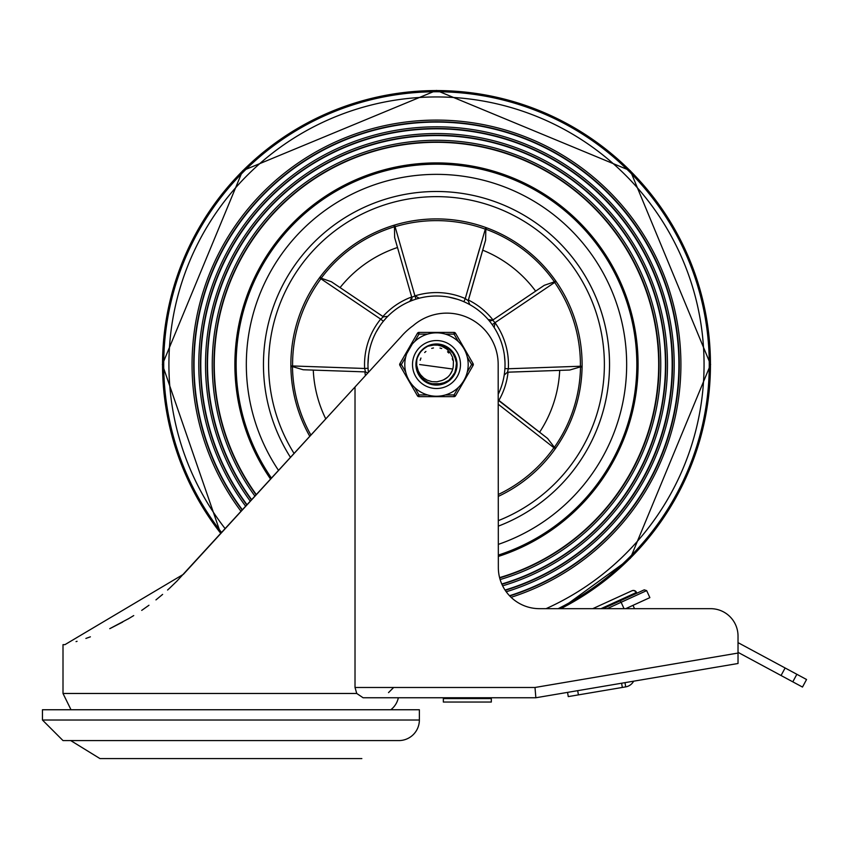<?xml version="1.0" encoding="UTF-8"?>
<svg xmlns="http://www.w3.org/2000/svg" width="849" height="849" viewBox="0 0 849 849"><rect width="100%" height="100%" fill="white"/><g stroke="black" fill="none" stroke-linecap="round" stroke-linejoin="round"><path stroke-width="1.27" d="M419.364 720.026L419.364 709.753L42.45 709.753L42.45 720.026L419.364 720.026A20.556 20.556 0 0 1 398.797 740.583L63.006 740.583L42.45 720.026M453.621 698.61L453.631 697.751L398.351 697.751A20.556 20.556 0 0 1 390.805 709.753M481.033 698.61L481.033 697.751L535.857 697.751L738.025 663.494L738.025 653.061L534.997 687.478L535.857 697.751L363.085 697.751L356.75 693.474L355.02 687.478L355.02 386.985L183.416 574.306L64.949 644.646L63.006 644.646L63.006 693.474L356.75 693.474M109.744 628.674L129.175 618.348M148.288 605.74L148.957 605.252M167.582 590.034L170.023 587.795M176.815 581.225L348.875 393.692M177.197 580.843L169.704 588.092L177.197 580.843M162.626 594.396L155.951 599.903L162.626 594.396M148.331 605.708L141.698 610.389L148.331 605.708M133.728 615.578L127.944 619.07L133.728 615.578M122.67 622.062L110.455 628.334L122.67 622.062M90.387 636.824L85.887 638.437L90.387 636.824M77.068 641.303L76.06 641.611L77.068 641.303M644.253 589.843L620.057 600.89L644.242 589.843L646.662 590.617L649.867 597.632L625.702 608.669L633.004 605.348L634.521 608.669L710.613 608.669A27.412 27.412 0 0 1 738.025 636.081L738.025 642.629L785.123 667.972L781.059 675.517L802.485 687.053L806.55 679.508L785.123 667.972M710.995 668.067L716.057 667.208M220.708 533.596L162.371 364.529L242.665 170.702L436.492 90.419L630.319 170.702L710.613 364.529L630.319 558.366L561.147 608.669L592.751 608.669L632.282 590.617L634.373 590.575L636.877 593.207M738.025 636.081L738.025 653.061M355.02 386.985L401.046 336.745A70.7 70.7 0 0 1 413.24 325.581A51.396 51.396 0 0 1 498.172 364.529L498.342 567.546A41.113 41.113 0 0 0 539.455 608.669L710.613 608.669M567.556 692.381L568.268 696.605L578.402 694.885L577.691 690.661M621.606 683.222L622.328 687.446L625.702 686.873L624.991 682.649M633.641 681.185A11.122 11.122 0 0 1 625.702 686.873M781.059 675.517L738.025 652.35M622.328 687.446L578.402 694.885M592.751 608.669L631.953 590.755A3.428 3.428 155.4 0 1 636.517 592.432L600.986 608.669M620.057 600.89L603.034 608.669L620.057 600.89L621.128 602.281L646.662 590.617M649.867 597.632L633.004 605.358M624.047 608.669L621.128 602.281L607.152 608.669M443.348 698.61L491.316 698.61L491.316 702.038L443.348 702.038L443.348 698.61M220.825 533.469A273.951 273.951 0 0 1 281.815 138.419A273.951 273.951 0 0 1 672.111 224.752A273.951 273.951 0 0 1 560.786 608.669M221.154 533.108A273.474 273.474 0 0 1 282.399 138.61A273.474 273.474 0 0 1 672.026 225.579A273.474 273.474 0 0 1 559.714 608.669M225.187 528.704A267.594 267.594 0 0 1 436.492 96.945A267.594 267.594 0 0 1 546.045 608.669M241.063 511.374A244.448 244.448 0 0 1 436.492 120.091A244.448 244.448 0 0 1 511.098 597.314M242.22 510.111A242.761 242.761 0 0 1 436.492 121.768A242.761 242.761 0 0 1 509.75 595.977M242.432 509.878A242.453 242.453 0 0 1 436.492 122.086A242.453 242.453 0 0 1 509.517 595.722M245.701 506.312A237.709 237.709 0 0 1 436.492 126.819A237.709 237.709 0 0 1 506.237 591.774M246.857 505.049A236.022 236.022 0 0 1 436.492 128.507A236.022 236.022 0 0 1 505.229 590.331M247.07 504.815A235.714 235.714 0 0 1 436.492 128.825A235.714 235.714 0 0 1 505.049 590.055M250.338 501.25A230.97 230.97 0 0 1 436.492 133.558A230.97 230.97 0 0 1 502.629 585.831M251.495 499.987A229.283 229.283 0 0 1 436.492 135.246A229.283 229.283 0 0 1 501.897 584.292M251.707 499.753A228.975 228.975 0 0 1 436.492 135.564A228.975 228.975 0 0 1 501.78 584.006M254.976 496.187A224.232 224.232 0 0 1 436.492 140.297A224.232 224.232 0 0 1 500.125 579.549M256.143 494.914A222.544 222.544 0 0 1 436.492 141.985A222.544 222.544 0 0 1 499.668 577.925M256.356 494.68A222.236 222.236 0 0 1 436.492 142.303A222.236 222.236 0 0 1 499.594 577.617M270.608 479.133A201.627 201.627 0 0 1 436.492 162.912A201.627 201.627 0 0 1 498.342 556.435M278.557 470.452A190.165 190.165 0 0 1 344.609 198.029A190.165 190.165 0 0 1 610.304 287.376A190.165 190.165 0 0 1 498.342 544.368M290.496 457.409A173.037 173.037 0 0 1 353.598 212.643A173.037 173.037 0 0 1 593.589 292.003A173.037 173.037 0 0 1 498.342 526.136A173.037 173.037 0 0 0 436.492 191.492A173.037 173.037 0 0 0 290.496 457.409M498.342 394.053A68.525 68.525 0 0 0 432.566 296.121A68.525 68.525 0 0 0 368.413 372.361M488.621 320.052L489.353 320.922M489.523 321.134L490.191 321.962M419.289 298.201L414.928 295.887L411.776 297.309L394.626 237.497L411.776 297.309A3.428 3.417 67.1 0 1 409.823 301.406L410.502 301.119M321.325 278.26L320.009 277.135L319.532 277.772L320.911 278.79L380.681 319.118A71.953 71.953 0 0 0 364.646 368.477L292.587 365.961L292.618 366.641L290.889 366.779L290.878 365.972L292.587 365.961A143.916 143.916 0 0 1 320.911 278.79L321.325 278.26L331.428 281.762L383.387 316.804L380.681 319.118L383.345 321.272L386.295 317.876M386.486 317.675L387.706 316.401M504.614 372.021L504.486 373.072M504.455 373.348L504.21 375.056A3.428 3.396 -171.2 0 0 504.21 375.056M485.83 229.368L486.53 227.776L485.777 227.5A145.625 145.625 0 0 0 394.605 225.059L395.093 226.704A143.916 143.916 0 0 1 485.193 229.113L485.83 229.368L485.607 240.118L468.224 300.726L465.273 298.583L463.904 301.724M394.647 237.561L394.456 226.906L395.093 226.704L414.928 295.887A71.953 71.953 0 0 1 465.252 298.572A71.953 71.953 0 0 0 414.928 295.887L415.957 299.156M504.412 355.402L504.964 361.844M504.624 357.153L504.402 355.37M367.967 364.529L368.572 355.413M376.181 331.991L380.193 325.464M379.556 326.398L377.168 330.229M377.03 330.463L376.213 331.938M424.309 297.097L422.781 297.394M448.962 297.15L457.643 299.347M451.785 297.734L450.883 297.532M450.363 297.426L449.365 297.224M309.8 436.344A145.625 145.625 0 0 1 399.359 223.722A145.625 145.625 0 0 1 498.342 496.368M494.192 327.555L495.02 322.673L492.675 320.126L544.273 285.317L554.291 281.879L554.684 282.43L556.095 281.454L555.639 280.796L554.418 281.826A144.033 144.033 0 0 0 553.59 280.669M394.605 225.059L393.84 225.293L394.456 226.906M498.342 404.315L553.909 447.741L555.31 448.728L555.777 448.07L554.291 447.168L553.909 447.741A143.916 143.916 0 0 1 498.342 494.479M580.366 366.917L582.096 367.055L582.106 366.259L580.398 366.237L580.366 366.917L569.743 370.026L507.479 372.18L504.2 375.099M465.273 298.583L485.777 227.5M554.291 281.879L554.418 281.826A144.033 144.033 0 0 0 485.84 229.219M411.776 297.309L409.834 301.406M340.078 287.588A123.349 123.349 0 0 1 397.491 247.505A123.349 123.349 0 0 0 340.078 287.588M383.366 316.815L331.704 281.953M303.178 369.75L365.463 371.904L303.178 369.75L292.618 366.63M368.063 368.286L364.646 368.477L365.463 371.904M325.772 418.907A123.349 123.349 0 0 1 313.27 370.111A123.349 123.349 0 0 0 325.772 418.907M479.515 248.927L472.447 273.569M513.433 310.256L537.64 293.924M507.479 372.18L508.328 368.753L504.9 368.551M495.02 322.673L554.684 282.43A143.916 143.916 0 0 1 580.398 366.237L508.328 368.753A71.953 71.953 0 0 0 495.02 322.673L492.229 324.668M492.675 320.115L488.175 319.532A3.428 3.417 -41 0 0 492.675 320.126L544.188 285.381M498.342 400.314L547.838 438.646L498.342 399.975M507.469 372.212L569.743 370.026M547.531 438.413L554.291 447.168M482.72 250.168A123.349 123.349 0 0 1 535.634 291.143M559.703 370.387A123.349 123.349 0 0 1 539.614 432.215M437.532 344.28L439.379 344.461M417.75 372.276L417.029 370.217M416.891 369.729L417.623 371.968M417.379 371.289L417.103 370.44M419.65 375.82L416.222 364.582L416.71 360.114L416.275 363.064M417.793 356.697L420.075 352.643M423.8 348.727L427.726 346.254L435.187 344.301L445.003 346.127L452.75 352.42L456.56 361.642L455.51 371.565L449.853 379.79L440.96 384.31L430.974 384.045L422.335 379.047L416.817 369.4M417.432 357.641L419.502 353.481M423.025 349.374L426.835 346.71M436.779 344.259L432.194 344.715L427.769 346.233L434.179 344.386L444.069 345.723L452.124 351.624L456.454 360.974M455.977 370.132L455.563 371.406M450.946 378.75L449.599 380.002M442.414 383.928L443.369 383.61M432.449 384.395L433.436 384.576M423.46 380.065L421.518 378.198M426.495 382.167L425.349 381.466M419.289 375.258L418.387 373.656M416.254 365.749L416.339 366.757M417.719 356.877L418.971 354.33M423.651 348.843L425.965 347.209M432.693 344.62L435.855 344.269M442.647 345.214L446.054 346.657M451.116 350.499L453.419 353.386M456.051 359.169L456.645 362.311M456.231 369.156L455.266 372.191M451.636 378.007L449.333 380.214M424.245 380.692L421.868 378.569M418.016 372.891L416.944 369.888M416.647 360.401L417.411 357.684M421.019 351.433L422.993 349.406M429.138 345.639L432.194 344.715M439.05 344.418L442.17 345.065M448.336 348.079L450.766 350.138M454.746 355.72L455.902 358.692M456.741 365.494L456.338 368.657M453.833 375.046L451.965 377.625M446.723 382.039L443.847 383.43M437.129 384.799L433.935 384.639M427.376 382.644L424.649 380.989M419.841 376.107L418.239 373.348M441.682 344.938L446.341 346.817M450.405 349.788L453.621 353.672M455.754 358.214L456.72 363.128M456.444 368.169L454.926 372.966M452.294 377.243L448.675 380.734M444.314 383.239L439.464 384.586M434.444 384.703L429.541 383.578M425.062 381.286L421.295 377.954M418.461 373.804L416.732 369.082M453.281 366.046L453.419 361.101L452.549 357.217L450.373 352.929L446.723 349.024L441.851 346.243L437.882 345.161L432.714 345.044L427.758 346.243L437.543 344.28L447.073 347.241L454.045 354.383L456.762 363.988L454.565 373.719L447.996 381.233L438.636 384.693L428.756 383.27L420.754 377.317L416.562 368.254L416.827 359.583M417.358 357.811L418.483 355.222M422.887 349.501L425.116 347.75M419.608 353.311L421.571 350.807M427.005 346.615L429.934 345.352M438.042 344.323L439.878 344.545M447.519 347.517L449.004 348.578M454.268 354.776L455.096 356.484M428.289 383.079L426.633 382.252M420.435 376.914L418.461 373.793M416.477 367.755L416.265 365.919M453.143 367.118L453.324 365.42A16.853 16.853 0 0 1 441.109 380.734L436.959 381.795L432.024 381.7L427.153 380.15L423.757 378.038L420.404 374.611L418.26 371.002L416.636 365.091L416.71 360.082L416.222 364.529L416.466 361.398M417.846 356.559L419.873 352.919M423.916 348.631L427.429 346.403M433.022 344.556L436.28 344.259M442.966 345.32L445.905 346.572M451.35 350.743L453.334 353.248M456.136 359.498L456.677 362.64M456.157 369.485L455.138 372.509M451.413 378.261L449.079 380.426M443.051 383.716L430.019 383.748M423.98 380.49L421.635 378.325M417.888 372.584L416.848 369.57M420.924 351.55L424.288 348.345M427.769 346.233L431.218 344.959L441.193 344.811L444.229 345.787M448.612 348.281L452.23 351.751M454.884 355.996L456.422 360.825M456.72 365.855L455.786 370.769M453.663 375.322L450.469 379.216M446.425 382.209L434.943 384.746L425.487 381.562L422.951 379.62M444.388 379.418L447.582 377.221M450.554 373.825L452.294 370.397M452.729 369.028L419.639 364.529M446.298 378.24L446.956 377.752M451.647 371.904L451.986 371.162M445.608 378.707L446.627 378.007M451.265 372.647L451.817 371.544M444.887 379.142L445.937 378.495M452.74 360.082L452.273 358.618M448.654 352.866L447.54 351.804M441.607 348.483L440.132 348.079M433.33 347.984L431.833 348.334M425.816 351.497L424.67 352.526M420.881 358.182L420.181 360.284M441.3 380.681L442.478 380.288M452.655 369.294L452.867 368.508M443.39 379.906L446.712 377.932M449.896 374.749L451.87 371.427M452.772 360.167L452.475 359.18M448.781 353.004L447.922 352.155M441.713 348.514L439.994 348.048M433.489 347.952L431.695 348.377M425.922 351.412L424.776 352.42M420.945 358.034L420.34 359.753M416.71 360.082A20.27 20.27 0 0 1 427.758 346.243M427.556 394.944L418.939 394.944L417.453 395.804L399.89 365.388A1.709 1.709 0 0 1 399.89 363.68A1.709 1.709 0 0 0 399.89 365.388L401.375 364.529L399.89 363.68L417.453 333.264A1.709 1.709 0 0 1 418.939 332.405L454.045 332.405L418.939 332.405A1.709 1.709 0 0 0 417.453 333.264L418.939 334.124L418.939 332.405M458.364 387.473L454.045 394.944L454.045 396.653L418.939 396.653A1.709 1.709 0 0 1 417.453 395.804M467.29 357.068L471.609 364.529L473.095 365.388L455.531 395.804A1.709 1.709 0 0 1 454.045 396.653M406.713 353.683L412.2 344.174M445.428 334.124L454.045 334.124L455.531 333.264A1.709 1.709 0 0 0 454.045 332.405A1.709 1.709 0 0 1 455.531 333.264L473.095 363.68A1.709 1.709 0 0 1 473.095 365.388M427.556 334.124A31.7 31.7 0 0 0 414.62 341.595L418.939 334.124L427.556 334.124M412.508 364.529A23.984 23.984 0 0 1 436.492 340.545A23.984 23.984 0 0 1 460.476 364.529A23.984 23.984 0 0 1 436.492 388.513A23.984 23.984 0 0 1 412.508 364.529A23.984 23.984 0 0 1 436.492 340.545A23.984 23.984 0 0 1 460.476 364.529A23.984 23.984 0 0 1 436.492 388.513A23.984 23.984 0 0 1 412.508 364.529M468.192 364.529A31.7 31.7 0 0 0 436.492 332.84A31.7 31.7 0 0 0 404.793 364.529A31.7 31.7 0 0 0 436.492 396.228A31.7 31.7 0 0 0 468.192 364.529A31.7 31.7 0 0 0 436.492 332.84A31.7 31.7 0 0 0 404.793 364.529A31.7 31.7 0 0 0 436.492 396.228A31.7 31.7 0 0 0 468.192 364.529M415.936 364.529A20.556 20.556 0 0 0 446.776 382.337A20.556 20.556 0 0 0 446.776 346.732A20.556 20.556 0 0 0 415.936 364.529M534.997 687.478L355.02 687.478M792.796 681.832L796.85 674.286M221.642 532.578A272.762 272.762 0 0 1 283.248 138.886A272.762 272.762 0 0 1 671.909 226.768A272.762 272.762 0 0 1 558.143 608.669M271.489 478.167A200.343 200.343 0 0 1 339.271 189.359A200.343 200.343 0 0 1 620.216 284.627A200.343 200.343 0 0 1 498.342 555.087M498.342 520.628A167.9 167.9 0 0 0 436.492 196.639A167.9 167.9 0 0 0 294.094 453.483M580.504 366.885A144.033 144.033 0 0 1 554.386 447.274M321.198 278.207A144.033 144.033 0 0 1 394.445 226.779M310.936 435.102A144.033 144.033 0 0 1 292.47 366.609M468.181 300.705L485.437 240.628M492.961 319.924A71.953 71.953 0 0 0 468.415 300.047M498.872 400.388A71.953 71.953 0 0 0 508.042 372.191M364.921 371.915A71.953 71.953 0 0 0 365.399 375.651M411.68 296.991A71.953 71.953 0 0 0 382.92 316.497M418.939 396.653L418.939 394.944L414.62 387.473M405.695 372L401.375 364.529L405.695 357.068M455.531 395.804L454.045 394.944L445.428 394.944M473.095 363.68L471.609 364.529L467.29 372M454.045 332.405L454.045 334.124L458.364 341.595M70.722 740.583L99.97 758.582L361.844 758.582M63.006 693.474L71.008 709.753M388.524 692.614L393.66 687.478M555.777 448.07L555.331 448.697M555.639 280.796L556.063 281.412M290.889 366.779L290.878 366.015M383.387 316.804L387.728 316.38M365.473 371.936L367.84 372.998M468.213 300.726L469.826 304.653"/></g></svg>

